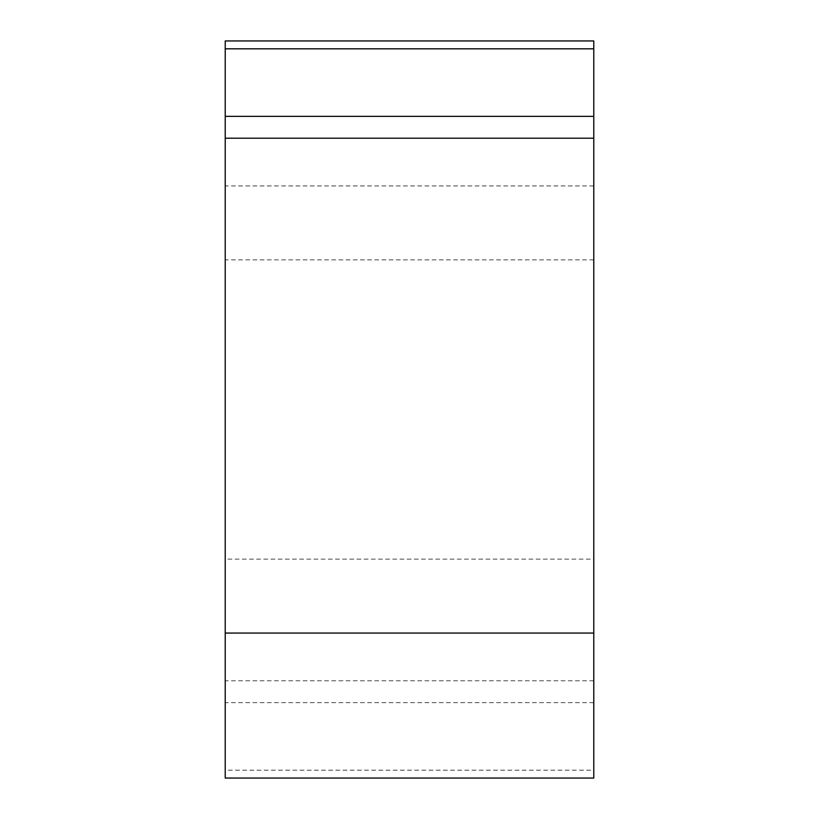<?xml version="1.0" encoding="UTF-8"?>
<svg xmlns="http://www.w3.org/2000/svg" width="819" height="819" viewBox="0 0 819 819"><rect width="100%" height="100%" fill="white"/><g stroke="black" fill="none" stroke-linecap="round" stroke-linejoin="round"><path stroke-width="0.61" stroke-dasharray="4.09 3.07" d="M225.225 770.177L225.225 778.05L593.775 778.05L593.775 40.95L225.225 40.95L225.225 770.177L593.775 770.177M593.775 559.121L593.775 259.879L593.775 559.121L225.225 559.121L225.225 259.879L225.225 559.121M593.775 48.823L593.775 40.95M593.775 138.196L593.775 633.067M593.775 702.63L225.225 702.63M593.775 185.933L225.225 185.933M593.775 680.804L225.225 680.804M593.775 259.879L225.225 259.879"/><path stroke-width="1.23" d="M593.775 778.05L225.225 778.05L225.225 40.95L593.775 40.95L593.775 778.05M593.775 40.95L593.775 138.196L225.225 138.196M225.225 633.067L593.775 633.067L593.775 48.823L225.225 48.823M225.225 116.37L593.775 116.37"/></g></svg>
